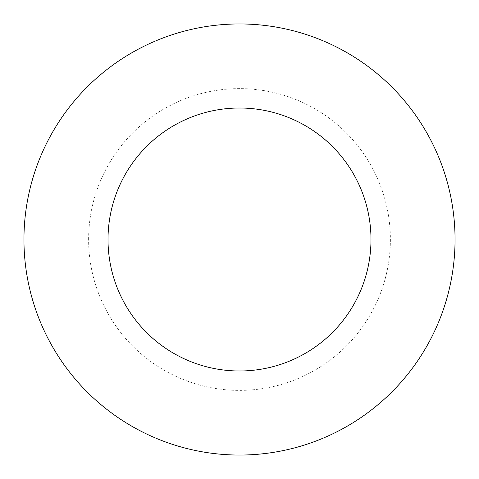 <?xml version="1.0" encoding="UTF-8"?>
<svg xmlns="http://www.w3.org/2000/svg" width="479" height="479" viewBox="0 0 479 479"><rect width="100%" height="100%" fill="white"/><g stroke="black" fill="none" stroke-linecap="round" stroke-linejoin="round"><path stroke-width="0.36" stroke-dasharray="2.4 1.8" d="M88.615 239.5A150.885 150.885 0 0 1 239.5 88.615A150.885 150.885 0 0 1 390.385 239.5A150.885 150.885 0 0 1 239.5 390.385A150.885 150.885 0 0 1 88.615 239.5M455.05 239.5A215.55 215.55 0 0 0 239.5 23.95A215.55 215.55 0 0 0 23.95 239.5A215.55 215.55 0 0 0 239.5 455.05A215.55 215.55 0 0 0 455.05 239.5M370.986 239.5A131.486 131.486 0 0 1 239.5 370.986A131.486 131.486 0 0 1 108.014 239.5A131.486 131.486 0 0 1 239.5 108.014A131.486 131.486 0 0 1 370.986 239.5"/><path stroke-width="0.72" d="M108.014 239.5A131.486 131.486 0 0 0 239.5 370.986A131.486 131.486 0 0 0 370.986 239.5A131.486 131.486 0 0 0 239.5 108.014A131.486 131.486 0 0 0 108.014 239.5M455.05 239.5A215.55 215.55 0 0 0 239.5 23.95A215.55 215.55 0 0 0 23.95 239.5A215.55 215.55 0 0 0 239.5 455.05A215.55 215.55 0 0 0 455.05 239.5"/></g></svg>
